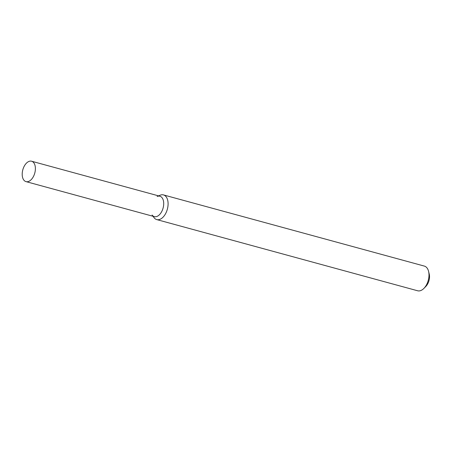 <?xml version="1.0" encoding="UTF-8"?>
<svg xmlns="http://www.w3.org/2000/svg" width="452" height="452" viewBox="0 0 452 452"><rect width="100%" height="100%" fill="white"/><g stroke="black" fill="none" stroke-linecap="round" stroke-linejoin="round"><path stroke-width="0.68" d="M152.087 215.016A10.577 6.198 -74.7 0 0 160.019 214.112A10.577 6.198 -74.7 0 0 163.567 201.615A10.577 6.198 -74.7 0 0 157.143 196.484M153.019 216.276L154.03 217.638A12.792 7.503 -74.7 0 0 156.748 219.593A12.792 7.503 -74.7 0 0 165.082 214.536A12.792 7.503 -74.7 0 0 167.924 201.422A12.792 7.503 -74.7 0 0 163.483 194.914A12.792 7.503 -74.7 0 0 160.149 195.219L158.584 195.874M156.748 219.593L417.642 290.777A12.792 7.503 -74.7 0 0 423.925 288.382A12.792 7.503 -74.7 0 0 428.818 272.607A12.792 7.503 -74.7 0 0 428.569 271.353A12.792 7.503 -74.7 0 0 424.377 266.098L163.483 194.914M423.925 288.382L425.812 286.461A9.379 5.503 -74.7 0 0 429.4 274.889A9.379 5.503 -74.7 0 0 429.219 273.968L428.569 271.353M35.25 166.602A10.577 6.198 -74.7 0 0 31.583 161.223A10.577 6.198 -74.7 0 0 22.815 169.788A10.577 6.198 -74.7 0 0 26.013 181.625A10.577 6.198 -74.7 0 0 32.906 177.444A10.577 6.198 -74.7 0 0 35.25 166.602M26.013 181.625L154.33 216.632A10.577 6.198 -74.7 0 0 161.223 212.451A10.577 6.198 -74.7 0 0 163.567 201.615A10.577 6.198 -74.7 0 0 159.895 196.23L31.583 161.223"/></g></svg>
